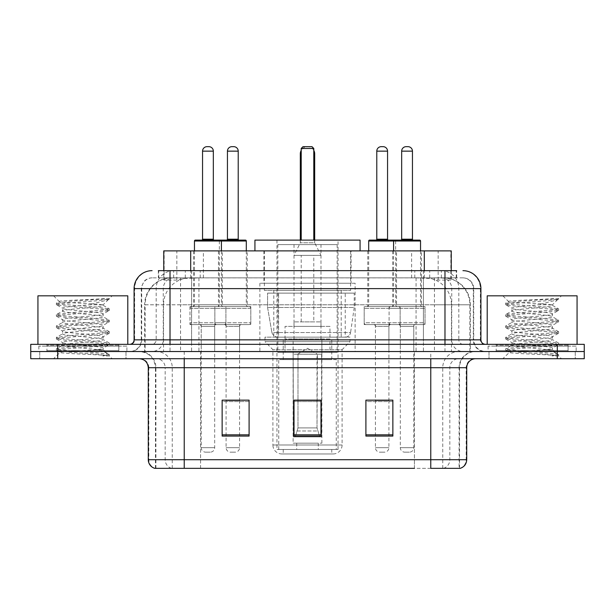 <?xml version="1.0" encoding="UTF-8"?>
<svg xmlns="http://www.w3.org/2000/svg" width="615" height="615" viewBox="0 0 615 615"><rect width="100%" height="100%" fill="white"/><g stroke="black" fill="none" stroke-linecap="round" stroke-linejoin="round"><path stroke-width="0.46" stroke-dasharray="3.08 2.31" d="M355.124 283.238L259.876 283.238L355.124 283.238L355.124 351.526L259.876 351.526L355.124 351.526M259.876 283.238L259.876 351.526M396.544 250.889L367.793 250.889L396.544 250.889L396.544 306.601L367.793 306.601L396.544 306.601M367.793 250.889L367.793 306.601M247.207 250.889L218.456 250.889L247.207 250.889L247.207 306.601L218.456 306.601L247.207 306.601M218.456 250.889L218.456 306.601M421.436 250.889L392.685 250.889L421.436 250.889L421.436 306.601L392.685 306.601L421.436 306.601M392.685 250.889L392.685 306.601M222.315 250.889L193.564 250.889L222.315 250.889L222.315 306.601L193.564 306.601L222.315 306.601M193.564 250.889L193.564 306.601M400.142 306.601L364.195 306.601L400.142 306.601L400.142 324.574L364.195 324.574L400.142 324.574M364.195 306.601L364.195 324.574M250.805 306.601L214.858 306.601L250.805 306.601L250.805 324.574L214.858 324.574L250.805 324.574M214.858 306.601L214.858 324.574M425.026 306.601L389.087 306.601L425.026 306.601L425.026 324.574L389.087 324.574L425.026 324.574M389.087 306.601L389.087 324.574M225.913 306.601L189.974 306.601L225.913 306.601L225.913 324.574L189.974 324.574L225.913 324.574M189.974 306.601L189.974 324.574M388.911 324.574L375.427 324.574L388.911 324.574L388.911 351.526L375.427 351.526L388.911 351.526M375.427 324.574L375.427 351.526M239.573 324.574L226.089 324.574L239.573 324.574L239.573 351.526L226.089 351.526L239.573 351.526M226.089 324.574L226.089 351.526M413.795 324.574L400.319 324.574L413.795 324.574L413.795 351.526L400.319 351.526L413.795 351.526M400.319 324.574L400.319 351.526M214.681 324.574L201.205 324.574L214.681 324.574L214.681 351.526L201.205 351.526L214.681 351.526M201.205 324.574L201.205 351.526M442.723 277.849L433.975 277.849L447.397 278.172C450.78 279.187 451.925 279.825 450.841 280.102L438.164 280.102L430.938 278.549L416.071 277.888L198.929 277.888L184.062 278.549L176.836 280.102L164.159 280.102L163.751 279.925L163.751 270.661L456.653 270.661L158.347 270.661L158.347 277.849L456.653 277.849L158.347 277.849M451.249 250.889L163.751 250.889M445.86 277.957A26.952 26.952 0 0 1 470.39 304.802L470.39 351.526L144.61 351.526L470.39 351.526M163.751 279.925C163.775 279.418 165.058 278.833 167.603 278.172L181.025 277.849L172.277 277.849M169.14 277.957A26.952 26.952 0 0 0 144.61 304.802L145.155 304.802L145.155 351.526M351.08 250.889L263.92 250.889L351.08 250.889L351.08 283.238L263.92 283.238L351.08 283.238M263.92 250.889L263.92 283.238M451.249 270.661L451.249 279.917L450.841 280.102L450.841 250.889M181.025 277.849L433.975 277.849M170.024 270.661L456.653 270.661L456.653 277.849M462.949 277.849L152.051 277.849L462.949 277.849A10.786 10.786 0 0 1 473.727 288.627L473.727 339.849L134.085 339.849M134.085 288.627L473.727 288.627L141.273 288.627L141.704 288.627L141.704 339.849L141.273 339.849A11.677 11.677 0 0 1 129.588 351.526L485.412 351.526L129.588 351.526M170.024 344.339L485.412 344.339L170.024 344.339M568.076 344.339L496.19 344.339L568.076 344.339L568.076 351.526L496.19 351.526L568.076 351.526L568.076 346.137L496.19 346.137L568.076 346.137M496.19 344.339L496.19 346.137M118.81 344.339L46.925 344.339L118.81 344.339L118.81 351.526L46.925 351.526L118.81 351.526L118.81 346.137L46.925 346.137L118.81 346.137M46.925 344.339L46.925 346.137M557.298 358.714L30.75 358.714L30.75 344.339L584.25 344.339L584.25 351.526L557.298 351.526L584.25 351.526L584.25 358.714L557.298 358.714L557.298 351.526L57.702 351.526L557.298 351.526L557.298 344.339M30.75 351.526L57.702 351.526L30.75 351.526M125.998 351.526L125.998 358.714L39.737 358.714L125.998 358.714L39.737 358.714L125.998 358.714L125.998 351.526L39.737 351.526L39.737 358.714L39.737 351.526L125.998 351.526M575.263 351.526L575.263 358.714L489.002 358.714L575.263 358.714L489.002 358.714L575.263 358.714L575.263 351.526L489.002 351.526L489.002 358.714L489.002 351.526L575.263 351.526M126.89 346.137L38.837 346.137L126.89 346.137L126.89 351.526L38.837 351.526L126.89 351.526M38.837 346.137L38.837 351.526M576.163 346.137L488.11 346.137L576.163 346.137L576.163 351.526L488.11 351.526L576.163 351.526M488.11 346.137L488.11 351.526M459.098 468.338L430.777 468.338L459.536 468.338L459.098 468.338L459.098 367.701L459.536 367.701A16.175 16.175 0 0 1 475.71 351.526L139.29 351.526L475.71 351.526M155.464 468.338L155.464 367.701L466.724 367.701M430.777 358.714L139.29 358.714L430.777 358.714M496.19 351.526L568.076 351.526L496.19 351.526M46.925 351.526L118.81 351.526L46.925 351.526M392.862 434.828L392.862 400.142L392.862 436.081L365.902 436.081L365.902 400.319L365.902 436.081L392.862 436.081L392.862 400.496L392.862 436.081L392.862 401.572L365.902 401.572L365.902 400.142L365.902 436.081L365.902 400.319L365.902 436.081L365.902 401.572L392.862 401.572L392.862 400.319L392.862 434.828L365.902 434.828L365.902 436.081L392.862 436.081L392.862 400.319L365.902 400.319L365.902 434.828M249.098 434.828L249.098 400.142L249.098 436.081L222.138 436.081L222.138 400.319L222.138 436.081L249.098 436.081L249.098 400.496L249.098 436.081L249.098 401.572L222.138 401.572L222.138 400.142L222.138 436.081L222.138 400.319L222.138 436.081L222.138 401.572L249.098 401.572L249.098 400.319L249.098 434.828L222.138 434.828L222.138 436.081L249.098 436.081L249.098 400.319L222.138 400.319L222.138 434.828M320.976 434.828L320.976 400.142L320.976 436.081L294.024 436.081L294.024 400.319L294.024 436.081L320.976 436.081L320.976 400.496L320.976 436.081L320.976 401.572L294.024 401.572L294.024 436.081L294.024 400.142L320.976 400.142L294.024 400.142L320.976 400.142L320.976 434.828L294.024 434.828M171.547 468.338A8.987 8.848 -90 0 1 165.174 459.713L165.174 367.701L200.575 367.701L200.575 468.338L414.425 468.338L414.425 459.713L148.822 459.713A8.987 8.848 -90 0 0 155.195 468.338L460.251 468.338M249.098 400.142L222.138 400.142L249.098 400.142M392.862 400.142L365.902 400.142L392.862 400.142M184.223 351.526L184.223 468.338L430.777 468.338L430.777 367.701L155.464 367.701C154.511 357.876 149.122 352.487 139.29 351.526M239.573 400.142L226.089 400.142L226.089 326.373L239.573 326.373L239.573 400.142M388.911 400.142L375.427 400.142L375.427 326.373L388.911 326.373L388.911 400.142M320.976 401.572L320.976 400.496L320.976 401.572L294.024 401.572L294.024 436.081L320.976 436.081L320.976 401.572M320.976 400.319L294.024 400.319M119.702 351.526L46.025 351.526L119.702 351.526A0.899 0.899 0 0 1 118.81 350.627L46.925 350.627L118.81 350.627L118.81 345.238A0.899 0.899 0 0 1 119.702 344.339L46.025 344.339L119.702 344.339M46.025 351.526A0.899 0.899 0 0 0 46.925 350.627L46.925 345.238A0.899 0.899 0 0 0 46.025 344.339M127.789 344.339L37.938 344.339L127.789 344.339M96.171 349.735C83.709 350.642 59.709 351.542 59.932 352.349C57.649 353.633 108.486 354.793 109.309 355.908L96.109 354.102L69.618 352.203L56.549 350.489L59.924 349.351L96.109 346.491L109.186 344.784L103.174 348.159L103.174 349.735L96.171 349.735C100.768 349.174 103.105 348.651 103.174 348.159C104.419 346.26 61.308 344.354 62.553 342.455C61.308 340.556 104.419 338.65 103.174 336.751C104.419 334.852 61.308 332.938 62.553 331.039C61.308 329.14 104.419 327.234 103.174 325.335C104.419 323.436 61.308 321.53 62.553 319.631C61.308 317.732 104.419 315.826 103.174 313.927L103.174 316.779L109.186 320.154L96.109 318.439L59.924 315.587L56.549 314.442L69.618 312.735L105.803 309.883L109.355 308.93L96.109 307.031L59.924 304.179L56.372 303.226L69.618 301.327L109.355 298.629L112.161 295.823L53.567 295.823L112.161 295.823M109.186 344.784L105.803 343.639L69.618 340.787L56.372 338.888L59.924 337.935L96.109 335.083L109.355 333.184L105.803 332.231L69.618 329.379L56.549 327.672L59.924 326.527L96.109 323.675L109.186 321.96L103.174 325.335L103.174 328.187C104.419 326.288 61.308 324.382 62.553 322.483C61.308 320.584 104.419 318.678 103.174 316.779C104.419 314.88 61.308 312.974 62.553 311.075L56.549 314.442M109.186 321.96L105.803 320.822L69.618 317.963L56.372 316.064L59.924 315.111L96.109 312.259L109.186 310.552L103.174 313.927C104.419 312.028 61.308 310.121 62.553 308.223L62.553 311.075C61.308 309.176 104.419 307.262 103.174 305.363L109.186 308.738M109.186 310.552L105.803 309.407L69.618 306.554L56.549 304.848L62.553 308.223C62.176 307.07 76.168 306.001 88.86 304.802L103.174 304.802L103.174 305.363L102.159 304.802C96.64 303.61 58.571 302.557 59.294 301.542L53.567 295.823M109.186 333.376L103.174 336.751L103.174 339.603C104.419 337.704 61.308 335.79 62.553 333.891C61.308 331.992 104.419 330.086 103.174 328.187L109.186 331.562L96.109 329.855L59.924 327.003L56.372 326.05L69.618 324.151L105.803 321.291L109.186 320.154M56.549 316.256L62.784 319.885L62.553 322.483L56.549 325.858M109.309 355.908L102.705 355.908C106.018 354.863 107.187 353.81 106.211 352.764L98.431 349.735C87.645 348.305 61.492 346.768 62.553 345.307C61.308 343.408 104.419 341.502 103.174 339.603L109.186 342.97L96.109 341.264L59.924 338.411L56.372 337.458L69.618 335.559L105.803 332.707L109.186 331.562M56.549 327.672L62.784 331.3L62.553 333.891L56.549 337.266M98.431 349.735L103.174 349.735L106.211 352.764M56.549 339.08L62.784 342.709L62.553 345.307L56.549 348.682L69.618 346.968L105.803 344.116L109.186 342.97M56.549 304.848L59.924 303.702L96.109 300.85L109.186 299.136L109.355 298.629L108.901 298.629L107.94 299.866L88.86 304.802M102.159 304.802L103.174 304.802L108.601 299.382M102.705 355.908L109.355 354.578L109.355 355.908L112.161 358.714L53.567 358.714L112.161 358.714M56.549 350.489L59.993 352.495L53.567 358.714M104.642 298.629C91.812 299.536 57.133 300.512 59.294 301.542L56.549 303.034M37.938 295.823L127.789 295.823M109.355 354.578L96.109 352.679L59.924 349.82L56.549 348.682M109.355 298.944L108.901 298.629M281.893 453.962L333.107 453.962L281.893 453.962A8.987 8.987 0 0 1 272.906 444.976L342.094 444.976L272.906 444.976L272.906 349.735L264.996 341.648L350.004 341.648L264.996 341.648L264.996 337.151L350.004 337.151L264.996 337.151M333.107 453.962A8.987 8.987 0 0 0 342.094 444.976L342.094 349.735L272.906 349.735L342.094 349.735L350.004 341.648L350.004 337.151M331.762 449.473L283.238 449.473L331.762 449.473L331.762 453.962L283.238 453.962L331.762 453.962M283.238 449.473L283.238 453.962M360.067 250.889L254.933 250.889L360.067 250.889M264.373 250.889L350.627 250.889L264.373 250.889L264.373 290.426L350.627 290.426L264.373 290.426M350.627 250.889L350.627 290.426M273.806 290.426L341.194 290.426L273.806 290.426L273.806 337.151L341.194 337.151L273.806 337.151M341.194 290.426L341.194 337.151M338.05 240.111L276.95 240.111L338.05 240.111L338.05 449.473L276.95 449.473L338.05 449.473M276.95 240.111L276.95 449.473M313.788 240.111L301.212 240.111L313.788 240.111L301.212 240.111L313.788 240.111L313.788 148.461L313.788 240.111L313.788 148.461L301.212 148.461L301.212 240.111L301.212 148.461L313.788 148.461L301.212 148.461L301.212 240.111M254.933 240.111L360.067 240.111M313.788 148.461L311.99 146.662L313.788 148.461L311.99 146.662L303.011 146.662L311.99 146.662L303.011 146.662L301.212 148.461M336.251 449.473L278.749 449.473L336.251 449.473L336.251 359.614L278.749 359.614L336.251 359.614M278.749 449.473L278.749 359.614M318.286 443.177L296.714 443.177L318.286 443.177L318.286 449.473L296.714 449.473L318.286 449.473M296.714 443.177L296.714 449.473M283.238 359.614L331.762 359.614L283.238 359.614L283.238 339.849L331.762 339.849L283.238 339.849M331.762 359.614L331.762 339.849M293.124 443.177L321.876 443.177L293.124 443.177L293.124 339.849L321.876 339.849L293.124 339.849M321.876 443.177L321.876 339.849M277.849 244.601L337.151 244.601L277.849 244.601L277.849 352.426L337.151 352.426L277.849 352.426M337.151 244.601L337.151 352.426M320.976 244.601L294.024 244.601L320.976 244.601L320.976 339.849L294.024 339.849L320.976 339.849M294.024 244.601L294.024 339.849M329.963 339.849L285.037 339.849L329.963 339.849L329.963 352.426L285.037 352.426L329.963 352.426M285.037 339.849L285.037 352.426M345.246 337.151L345.238 337.151A5.389 5.389 90 0 0 350.581 332.538L271.899 332.538C272.968 335.621 275.197 337.158 278.587 337.151L278.595 293.124L278.595 337.151C275.205 337.166 272.975 335.629 271.899 332.538L267.571 307.5L267.571 293.124L354.225 293.124L354.225 307.5L267.571 307.5L271.899 332.538L350.581 332.538C349.897 336.935 344.792 337.466 345.246 337.151L278.587 337.151L345.246 337.151L345.238 293.124L278.595 293.124L345.238 293.124M354.225 293.124L267.571 293.124L278.595 293.124L267.571 293.124L267.571 307.5L354.225 307.5L350.581 332.538M320.976 326.373L294.024 326.373L320.976 326.373L320.976 321.876L294.024 321.876L320.976 321.876M294.024 326.373L294.024 321.876M313.788 321.876L301.212 321.876L313.788 321.876L313.788 255.386L301.212 255.386L313.788 255.386M301.212 321.876L301.212 255.386M314.688 240.111L314.688 242.802L300.312 242.802L314.688 242.802L320.976 255.386L294.024 255.386L320.976 255.386M300.312 240.111L300.312 242.802L294.024 255.386M297.614 354.225L307.5 348.282L317.386 354.225L297.614 354.225L317.009 354.225L317.009 427.902L319.785 436.888L321.622 436.888L321.622 354.225L321.622 436.888L293.378 436.888L321.622 436.888L293.378 436.888L293.124 338.95L321.876 338.95L293.124 338.95M321.876 354.225L321.876 338.95M293.124 354.225L293.378 436.888L319.785 436.888L317.009 427.902L317.386 354.225M329.963 338.95L285.037 338.95L329.963 338.95L329.963 326.373L285.037 326.373L329.963 326.373M285.037 338.95L285.037 326.373M295.215 436.888L297.991 427.902L297.991 354.225L297.991 427.902L295.215 436.888M321.622 354.225L317.009 354.225L321.622 354.225M297.991 354.225L293.378 354.225L297.991 354.225M568.975 351.526L495.298 351.526L568.975 351.526A0.899 0.899 0 0 1 568.076 350.627L496.19 350.627L568.076 350.627L568.076 345.238A0.899 0.899 0 0 1 568.975 344.339L495.298 344.339L568.975 344.339M495.298 351.526A0.899 0.899 0 0 0 496.19 350.627L496.19 345.238A0.899 0.899 0 0 0 495.298 344.339M577.062 344.339L487.211 344.339L577.062 344.339M545.443 349.735C532.974 350.642 508.974 351.542 509.205 352.349C506.921 353.633 557.759 354.793 558.581 355.908L545.382 354.102L518.891 352.203L505.814 350.489L509.197 349.351L545.382 346.491L558.451 344.784L552.447 348.159L552.447 349.735L545.443 349.735C550.033 349.174 552.37 348.651 552.447 348.159C553.692 346.26 510.581 344.354 511.826 342.455C510.581 340.556 553.692 338.65 552.447 336.751C553.692 334.852 510.581 332.938 511.826 331.039C510.581 329.14 553.692 327.234 552.447 325.335C553.692 323.436 510.581 321.53 511.826 319.631C510.581 317.732 553.692 315.826 552.447 313.927L552.447 316.779L558.451 320.154L545.382 318.439L509.197 315.587L505.814 314.442L518.891 312.735L555.076 309.883L558.628 308.93L545.382 307.031L509.197 304.179L505.645 303.226L518.891 301.327L558.628 298.629L561.434 295.823L502.839 295.823L561.434 295.823M558.451 344.784L555.076 343.639L518.891 340.787L505.645 338.888L509.197 337.935L545.382 335.083L558.628 333.184L555.076 332.231L518.891 329.379L505.814 327.672L509.197 326.527L545.382 323.675L558.451 321.96L552.447 325.335L552.447 328.187C553.692 326.288 510.581 324.382 511.826 322.483C510.581 320.584 553.692 318.678 552.447 316.779C553.692 314.88 510.581 312.974 511.826 311.075L505.814 314.442M558.451 321.96L555.076 320.822L518.891 317.963L505.645 316.064L509.197 315.111L545.382 312.259L558.451 310.552L552.447 313.927C553.692 312.028 510.581 310.121 511.826 308.223L511.826 311.075C510.581 309.176 553.692 307.262 552.447 305.363L558.451 308.738M558.451 310.552L555.076 309.407L518.891 306.554L505.814 304.848L511.826 308.223C511.449 307.07 525.433 306.001 538.133 304.802L552.447 304.802L552.447 305.363L551.432 304.802C545.912 303.61 507.844 302.557 508.559 301.542L502.839 295.823M558.451 333.376L552.447 336.751L552.447 339.603C553.692 337.704 510.581 335.79 511.826 333.891C510.581 331.992 553.692 330.086 552.447 328.187L558.451 331.562L545.382 329.855L509.197 327.003L505.645 326.05L518.891 324.151L555.076 321.291L558.451 320.154M505.814 316.256L512.049 319.885L511.826 322.483L505.814 325.858M558.581 355.908L551.97 355.908C555.291 354.863 556.452 353.81 555.476 352.764L547.704 349.735C536.918 348.305 510.765 346.768 511.826 345.307C510.581 343.408 553.692 341.502 552.447 339.603L558.451 342.97L545.382 341.264L509.197 338.411L505.645 337.458L518.891 335.559L555.076 332.707L558.451 331.562M505.814 327.672L512.049 331.3L511.826 333.891L505.814 337.266M547.704 349.735L552.447 349.735L555.476 352.764M505.814 339.08L512.049 342.709L511.826 345.307L505.814 348.682L518.891 346.968L555.076 344.116L558.451 342.97M505.814 304.848L509.197 303.702L545.382 300.85L558.451 299.136L558.628 298.629L558.174 298.629L557.205 299.866L538.133 304.802M551.432 304.802L552.447 304.802L557.866 299.382M551.97 355.908L558.628 354.578L558.628 355.908L561.434 358.714L502.839 358.714L561.434 358.714M505.814 350.489L509.258 352.495L502.839 358.714M553.907 298.629C541.085 299.536 506.399 300.512 508.559 301.542L505.814 303.034M487.211 295.823L577.062 295.823M558.628 354.578L545.382 352.679L509.197 349.82L505.814 348.682M558.628 298.944L558.174 298.629M220.524 240.111L195.362 240.111M214.235 240.111L201.651 240.111L214.235 240.111M208.839 146.662L207.04 146.662M216.48 324.574L199.406 324.574L216.48 324.574A1.799 1.799 0 0 0 214.681 326.373L214.681 447.674A4.49 4.49 0 0 1 210.192 452.163L205.694 452.163L210.192 452.163M199.406 324.574A1.799 1.799 0 0 1 201.205 326.373L201.205 447.674A4.49 4.49 0 0 0 205.694 452.163M224.114 324.574L191.765 324.574L224.114 324.574A1.799 1.799 0 0 0 225.913 322.775L189.974 322.775L225.913 322.775L225.913 308.399A1.799 1.799 0 0 0 224.114 306.601L191.765 306.601L224.114 306.601M191.765 324.574A1.799 1.799 0 0 1 189.974 322.775L189.974 308.399A1.799 1.799 0 0 1 191.765 306.601M221.423 250.889L221.423 304.802A1.799 1.799 0 0 0 223.214 306.601L192.664 306.601L223.214 306.601M194.463 250.889L194.463 304.802A1.799 1.799 0 0 1 192.664 306.601M419.638 240.111L369.592 240.111M413.349 240.111L400.765 240.111L413.349 240.111M407.96 146.662L406.161 146.662M415.594 324.574L398.52 324.574L415.594 324.574A1.799 1.799 0 0 0 413.795 326.373L413.795 447.674A4.49 4.49 0 0 1 409.306 452.163L404.808 452.163L409.306 452.163M398.52 324.574A1.799 1.799 0 0 1 400.319 326.373L400.319 447.674A4.49 4.49 0 0 0 404.808 452.163M423.235 324.574L390.886 324.574L423.235 324.574A1.799 1.799 0 0 0 425.026 322.775L389.087 322.775L425.026 322.775L425.026 308.399A1.799 1.799 0 0 0 423.235 306.601L390.886 306.601L423.235 306.601M390.886 324.574A1.799 1.799 0 0 1 389.087 322.775L389.087 308.399A1.799 1.799 0 0 1 390.886 306.601M420.537 250.889L420.537 304.802A1.799 1.799 0 0 0 422.336 306.601L391.786 306.601L422.336 306.601M393.577 250.889L393.577 304.802A1.799 1.799 0 0 1 391.786 306.601M194.463 241.011L219.355 241.011A0.899 0.899 0 0 1 220.255 240.111L245.408 240.111M226.543 240.111L239.12 240.111L226.543 240.111M224.298 324.574A1.799 1.799 0 0 1 226.089 326.373L239.573 326.373A1.799 1.799 0 0 1 241.364 324.574L224.298 324.574L241.364 324.574M216.657 324.574L249.006 324.574L216.657 324.574A1.799 1.799 0 0 1 214.858 322.775L250.805 322.775L214.858 322.775L214.858 308.399A1.799 1.799 0 0 1 216.657 306.601L249.006 306.601L216.657 306.601M249.006 324.574A1.799 1.799 0 0 0 250.805 322.775L250.805 308.399A1.799 1.799 0 0 0 249.006 306.601M246.308 241.011L219.355 241.011L219.355 304.802A1.799 1.799 0 0 1 217.556 306.601L248.106 306.601L217.556 306.601M246.308 250.889L246.308 304.802A1.799 1.799 0 0 0 248.106 306.601M226.089 400.319L226.089 447.674A4.49 4.49 0 0 0 230.587 452.163L235.076 452.163L230.587 452.163M239.573 400.319L239.573 447.674A4.49 4.49 0 0 1 235.076 452.163M233.731 146.662L231.932 146.662M375.88 240.111L388.457 240.111L375.88 240.111M373.636 324.574A1.799 1.799 0 0 1 375.427 326.373L388.911 326.373A1.799 1.799 0 0 1 390.702 324.574L373.636 324.574L390.702 324.574M365.994 324.574L398.343 324.574L365.994 324.574A1.799 1.799 0 0 1 364.195 322.775L400.142 322.775L364.195 322.775L364.195 308.399A1.799 1.799 0 0 1 365.994 306.601L398.343 306.601L365.994 306.601M398.343 324.574A1.799 1.799 0 0 0 400.142 322.775L400.142 308.399A1.799 1.799 0 0 0 398.343 306.601M368.693 250.889L368.693 304.802A1.799 1.799 0 0 1 366.894 306.601L397.444 306.601L366.894 306.601M368.693 241.011L395.645 241.011L395.645 304.802A1.799 1.799 0 0 0 397.444 306.601M375.427 400.319L375.427 447.674A4.49 4.49 0 0 0 379.924 452.163L384.413 452.163L379.924 452.163M388.911 400.319L388.911 447.674A4.49 4.49 0 0 1 384.413 452.163M383.068 146.662L381.269 146.662M164.159 280.102L164.159 250.889M167.603 278.172A26.952 26.545 -90 0 0 145.155 304.802L470.39 304.802L434.444 304.802L434.444 351.526M469.845 351.526L469.845 304.802A26.952 26.545 90 0 0 447.397 278.172M180.556 277.849L180.556 304.802L144.61 304.802L144.61 351.526M416.071 277.888L416.071 351.526M430.938 278.549A26.952 26.545 90 0 1 451.464 304.802L451.464 351.526M198.929 277.888L198.929 351.526M184.062 278.549A26.952 26.545 -90 0 0 163.536 304.802L163.536 351.526M434.444 277.849L434.444 304.802L180.556 304.802L180.556 351.526M190.704 277.911L190.704 270.661M176.836 280.102L176.836 250.889M203.381 277.911L203.381 250.889M411.62 277.911L411.62 250.889M438.164 280.102L438.164 250.889M424.296 277.911L424.296 270.661M185.299 277.849L185.299 270.661M152.051 277.849C148.999 277.895 146.393 279.01 144.248 281.186L141.442 286.69L141.273 288.627L141.273 339.849L444.976 339.849L444.976 277.849M191.572 270.661L191.572 339.849L141.704 339.849A11.677 11.501 90 0 1 130.203 351.526M444.976 351.526L444.976 339.849L473.727 339.849C474.419 346.945 478.316 350.834 485.412 351.526M423.428 270.661L423.428 288.627L480.915 288.627M480.915 339.849L480.369 339.849L480.369 288.627A17.973 17.697 90 0 0 462.672 270.661M57.702 344.339L57.702 358.714M173.876 270.661A17.973 17.697 -90 0 0 156.172 288.627L156.172 339.849A4.49 4.428 90 0 1 151.751 344.339M152.328 270.661A17.973 17.697 -90 0 0 134.631 288.627L134.631 339.849A4.49 4.428 90 0 1 130.203 344.339M441.124 270.661A17.973 17.697 90 0 1 458.828 288.627L458.828 339.849L423.428 339.849L423.428 344.339M484.797 344.339A4.49 4.428 -90 0 1 480.369 339.849L458.828 339.849A4.49 4.428 -90 0 0 463.249 344.339M152.328 277.849A10.786 10.616 -90 0 0 141.704 288.627L423.428 288.627L423.428 339.849L191.572 339.849L191.572 344.339M191.572 277.849L191.572 351.526M173.876 277.849A10.786 10.616 -90 0 0 163.252 288.627L163.252 339.849A11.677 11.501 90 0 1 151.751 351.526M170.024 277.849L170.024 351.526M462.672 277.849A10.786 10.616 90 0 1 473.296 288.627L473.296 339.849A11.677 11.501 -90 0 0 484.797 351.526M441.124 277.849A10.786 10.616 90 0 1 451.748 288.627L451.748 339.849A11.677 11.501 -90 0 0 463.249 351.526M423.428 277.849L423.428 351.526M158.755 277.849L158.755 270.661M173.653 277.849L173.653 270.661M200.198 277.849L200.198 270.661M414.802 277.849L414.802 270.661M441.347 277.849L441.347 270.661M456.245 277.849L456.245 270.661M429.701 277.849L429.701 270.661M443.453 468.338A8.987 8.848 90 0 0 449.826 459.713L414.425 459.713L414.425 367.701L459.098 367.701A16.175 15.928 -90 0 1 475.026 351.526M148.276 367.701L148.822 367.701L148.822 459.713L148.276 459.713M459.805 468.338A8.987 8.848 90 0 0 466.178 459.713L449.826 459.713L449.826 367.701A8.987 8.848 -90 0 1 458.675 358.714M466.724 459.713L466.178 459.713L466.178 367.701A8.987 8.848 -90 0 1 475.026 358.714M139.974 358.714A8.987 8.848 90 0 1 148.822 367.701L165.174 367.701A8.987 8.848 90 0 0 156.325 358.714M200.575 468.338L200.575 358.714M414.425 468.338L414.425 358.714M442.746 468.338L442.746 367.701A16.175 15.928 -90 0 1 458.675 351.526M459.536 468.338L459.536 367.701L430.777 367.701L430.777 351.526M155.903 468.338L155.903 367.701A16.175 15.928 90 0 0 139.974 351.526M172.254 468.338L172.254 367.701A16.175 15.928 90 0 0 156.325 351.526M200.575 351.526L200.575 367.701L414.425 367.701L414.425 351.526M118.81 345.238L46.925 345.238L118.81 345.238M314.688 153.85L313.788 153.85M301.212 153.85L300.312 153.85M297.429 430.977L317.571 430.977L297.429 430.977M297.991 427.902L317.009 427.902L297.991 427.902M568.076 345.238L496.19 345.238L568.076 345.238M202.55 151.152L213.336 151.152M214.681 326.373L201.205 326.373L214.681 326.373M189.974 308.399L225.913 308.399L189.974 308.399M194.463 304.802L221.423 304.802L194.463 304.802M213.336 239.212L202.55 239.212M214.681 447.674L201.205 447.674L214.681 447.674M395.645 241.011L420.537 241.011M401.664 151.152L412.45 151.152M413.795 326.373L400.319 326.373L413.795 326.373M389.087 308.399L425.026 308.399L389.087 308.399M393.577 304.802L420.537 304.802L393.577 304.802M412.45 239.212L401.664 239.212M413.795 447.674L400.319 447.674L413.795 447.674M238.22 239.212L227.442 239.212M250.805 308.399L214.858 308.399L250.805 308.399M246.308 304.802L219.355 304.802L246.308 304.802M226.089 447.674L239.573 447.674L226.089 447.674M227.442 151.152L238.22 151.152M387.558 239.212L376.78 239.212M400.142 308.399L364.195 308.399L400.142 308.399M395.645 304.802L368.693 304.802L395.645 304.802M375.427 447.674L388.911 447.674L375.427 447.674M376.78 151.152L387.558 151.152M56.372 348.874L56.372 350.296M109.355 343.17L109.355 344.592M56.372 337.458L56.372 338.888M109.355 331.754L109.355 333.184M56.372 326.05L56.372 327.472M109.355 320.346L109.355 321.768M56.372 314.634L56.372 316.064M109.355 308.93L109.355 310.36M56.372 303.226L56.372 304.656M109.186 299.136L107.94 299.866M105.472 352.226L109.186 354.386M313.788 150.368A7.188 7.188 0 0 0 301.212 150.368M505.645 348.874L505.645 350.296M558.628 343.17L558.628 344.592M505.645 337.458L505.645 338.888M558.628 331.754L558.628 333.184M505.645 326.05L505.645 327.472M558.628 320.346L558.628 321.768M505.645 314.634L505.645 316.064M558.628 308.93L558.628 310.36M505.645 303.226L505.645 304.656M558.451 299.136L557.205 299.866M554.738 352.226L558.451 354.386"/><path stroke-width="0.92" d="M158.347 270.661L170.024 270.661L158.347 270.661L163.751 270.661L163.751 250.889L451.249 250.889L451.249 270.661M152.051 270.661A17.973 17.973 0 0 0 134.085 288.627L134.085 339.849A4.49 4.49 0 0 1 129.588 344.339M462.949 270.661A17.973 17.973 0 0 1 480.915 288.627L170.024 288.627L170.024 270.661L456.653 270.661M480.915 288.627L480.915 339.849C481.184 342.578 482.683 344.077 485.412 344.339M57.702 344.339L30.75 344.339L30.75 351.526L57.702 351.526L30.75 351.526L30.75 358.714L57.702 358.714L57.702 351.526L557.298 351.526L57.702 351.526L57.702 344.339L557.298 344.339L557.298 351.526L584.25 351.526L557.298 351.526L557.298 358.714L57.702 358.714M557.298 358.714L584.25 358.714L584.25 344.339L557.298 344.339M200.575 468.338L155.195 468.338M466.724 459.713C466.47 464.018 464.317 466.893 460.251 468.338L430.777 468.338L430.777 459.713L466.724 459.713L466.724 367.701A8.987 8.987 0 0 1 475.71 358.714M154.749 468.338A8.987 8.987 0 0 1 148.276 459.713L148.276 367.701C147.746 362.243 144.748 359.252 139.29 358.714M392.862 436.081L392.862 400.142L365.902 400.142L365.902 436.081L392.862 436.081M249.098 436.081L249.098 400.142L222.138 400.142L222.138 436.081L249.098 436.081M320.976 436.081L320.976 400.142L294.024 400.142L294.024 436.081L320.976 436.081M414.425 468.338L184.223 468.338L184.223 459.713L430.777 459.713L430.777 367.701L148.276 367.701M226.089 400.319L239.573 400.319M375.427 400.319L388.911 400.319M320.976 400.319L294.024 400.319M127.789 344.339L127.789 295.823L37.938 295.823L37.938 344.339M360.067 250.889L360.067 240.111L254.933 240.111L254.933 250.889M301.212 148.461L303.011 146.662L311.99 146.662L313.788 148.461L301.212 148.461L301.212 240.111M313.788 148.461L313.788 240.111M314.688 240.111L314.688 153.85A7.188 7.188 0 0 0 313.788 150.368M300.312 240.111L300.312 153.85L301.212 153.85M577.062 344.339L577.062 295.823L487.211 295.823L487.211 344.339M220.255 240.111L245.408 240.111A0.899 0.899 0 0 1 246.308 241.011L194.463 241.011A0.899 0.899 0 0 1 195.362 240.111L220.524 240.111A0.899 0.899 0 0 1 221.423 241.011L221.423 250.889M213.336 151.152L202.55 151.152A4.49 4.49 0 0 1 207.04 146.662L208.839 146.662A4.49 4.49 0 0 1 213.336 151.152L213.336 239.212A0.899 0.899 0 0 0 214.235 240.111M202.55 151.152L202.55 239.212A0.899 0.899 0 0 1 201.651 240.111M194.463 241.011L194.463 250.889M420.537 241.011L393.577 241.011A0.899 0.899 0 0 1 394.476 240.111L419.638 240.111A0.899 0.899 0 0 1 420.537 241.011L420.537 250.889M412.45 151.152L401.664 151.152A4.49 4.49 0 0 1 406.161 146.662L407.96 146.662A4.49 4.49 0 0 1 412.45 151.152L412.45 239.212A0.899 0.899 0 0 0 413.349 240.111M401.664 151.152L401.664 239.212A0.899 0.899 0 0 1 400.765 240.111M394.476 240.111L369.592 240.111A0.899 0.899 0 0 0 368.693 241.011L393.577 241.011L393.577 250.889M227.442 151.152A4.49 4.49 0 0 1 231.932 146.662L233.731 146.662A4.49 4.49 0 0 1 238.22 151.152L227.442 151.152L227.442 239.212A0.899 0.899 0 0 1 226.543 240.111M238.22 151.152L238.22 239.212A0.899 0.899 0 0 0 239.12 240.111M246.308 241.011L246.308 250.889M395.645 241.011A0.899 0.899 0 0 0 394.745 240.111M376.78 151.152A4.49 4.49 0 0 1 381.269 146.662L383.068 146.662A4.49 4.49 0 0 1 387.558 151.152L376.78 151.152L376.78 239.212A0.899 0.899 0 0 1 375.88 240.111M387.558 151.152L387.558 239.212A0.899 0.899 0 0 0 388.457 240.111M368.693 241.011L368.693 250.889M190.704 270.661L190.704 250.889M424.296 270.661L424.296 250.889M170.024 344.339L170.024 288.627L134.085 288.627M134.085 339.849L480.915 339.849M444.976 270.661L444.976 344.339M430.777 358.714L430.777 367.701L466.724 367.701M148.276 459.713L184.223 459.713L184.223 358.714M320.976 434.828L294.024 434.828M249.098 434.828L222.138 434.828M392.862 434.828L365.902 434.828M313.788 153.85L314.688 153.85M202.55 239.212L213.336 239.212M401.664 239.212L412.45 239.212M227.442 239.212L238.22 239.212M376.78 239.212L387.558 239.212M301.212 150.368A7.188 7.188 0 0 0 300.312 153.85"/></g></svg>
